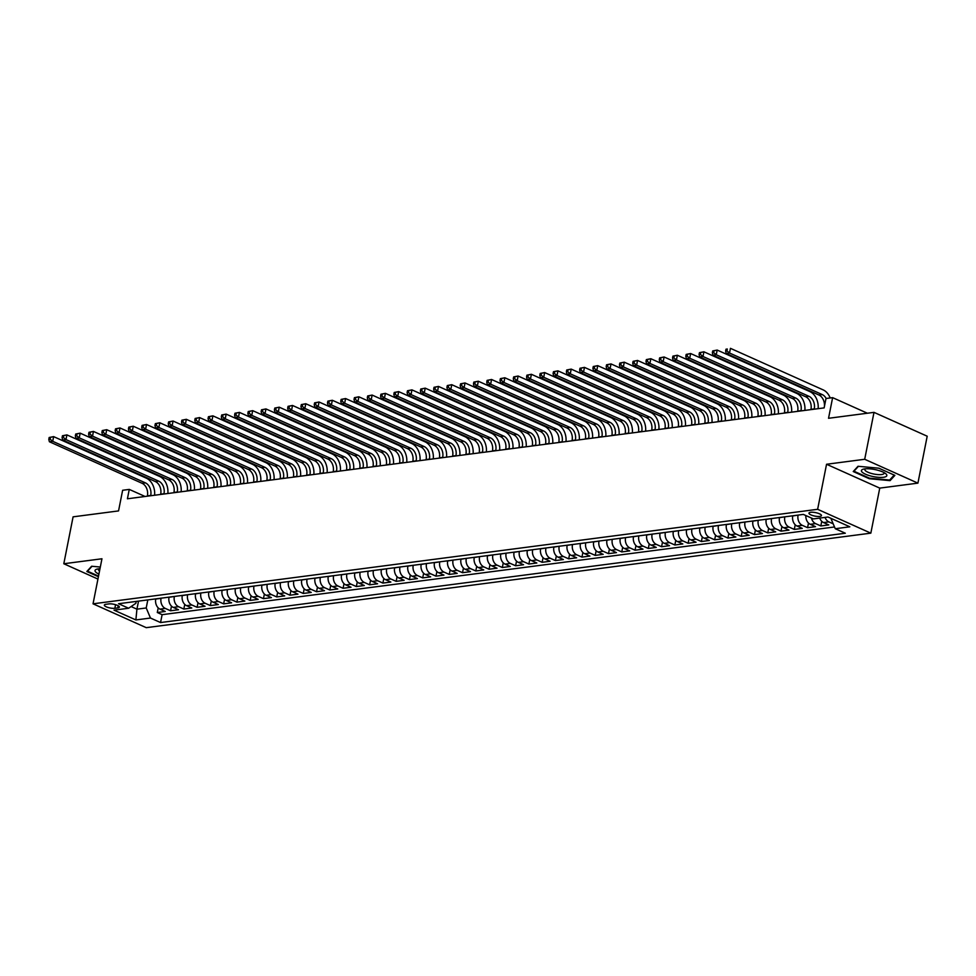 <?xml version="1.0" encoding="UTF-8"?>
<svg xmlns="http://www.w3.org/2000/svg" width="976" height="976" viewBox="0 0 976 976"><rect width="100%" height="100%" fill="white"/><g stroke="black" fill="none" stroke-linecap="round" stroke-linejoin="round"><path stroke-width="1.46" d="M810.605 512.29A6.368 1.769 -168.8 0 0 808.958 513.12A6.368 1.769 -168.8 0 0 812.764 515.572A6.368 1.769 -168.8 0 0 819.816 516.414A6.368 1.769 -168.8 0 0 821.463 515.596A6.368 1.769 -168.8 0 0 817.644 513.132A6.368 1.769 -168.8 0 0 810.605 512.29M917.916 483.132L927.2 436.211L873.996 412.36L864.699 459.281L826.55 464.259L817.632 509.301L870.836 533.152L879.754 488.11L917.916 483.132L864.699 459.281M817.632 509.301L93.037 603.815L146.254 627.666L870.836 533.152M93.037 603.815L101.955 558.772L63.806 563.75L97.942 579.061M63.806 563.75L73.09 516.841L118.547 510.912L122.634 490.269L129.271 489.403L127.417 498.785L824.134 407.895L825.989 398.513L832.626 397.647L828.539 418.289L873.996 412.36M155.77 598.874L155.733 599.032A7.967 5.905 82.6 0 0 160.003 609.122L165.249 611.476L157.295 612.513L158.21 607.877M161.077 598.19L161.04 598.349A7.967 5.905 82.6 0 0 165.31 608.426L170.556 610.781L171.483 606.145M170.556 610.781L178.523 609.744L173.277 607.389A7.967 5.905 82.6 0 1 169.007 597.312L169.043 597.141M182.317 595.421L182.28 595.58A7.967 5.905 82.6 0 0 186.55 605.657L191.796 608.011L183.83 609.048L184.757 604.412M195.578 593.689L195.554 593.847A7.967 5.905 82.6 0 0 199.812 603.924L205.07 606.279L197.103 607.316L198.018 602.68M208.852 591.956L208.815 592.115A7.967 5.905 82.6 0 0 213.085 602.204L218.331 604.547L210.377 605.596L211.292 600.948M222.125 590.224L222.089 590.382A7.967 5.905 82.6 0 0 226.359 600.472L231.605 602.814L223.65 603.863L224.565 599.215M235.399 588.491L235.362 588.65A7.967 5.905 82.6 0 0 239.632 598.739L244.878 601.094L236.912 602.131L237.839 597.483M248.66 586.759L248.636 586.918A7.967 5.905 82.6 0 0 252.894 597.007L258.152 599.362L250.185 600.399L251.1 595.75M261.934 585.027L261.91 585.185A7.967 5.905 82.6 0 0 266.167 595.275L271.413 597.629L263.459 598.666L264.374 594.018M275.208 583.294L275.171 583.453A7.967 5.905 82.6 0 0 279.441 593.542L284.687 595.897L276.733 596.934L277.648 592.298M288.481 581.562L288.445 581.733A7.967 5.905 82.6 0 0 292.715 591.81L297.961 594.164L289.994 595.201L290.921 590.565M301.743 579.842L301.718 580A7.967 5.905 82.6 0 0 305.988 590.077L311.234 592.432L303.268 593.469L304.195 588.833M315.016 578.109L314.992 578.268A7.967 5.905 82.6 0 0 319.25 588.345L324.508 590.7L316.541 591.737L317.456 587.101M328.29 576.377L328.253 576.535A7.967 5.905 82.6 0 0 332.523 586.613L337.769 588.967L329.815 590.004L330.73 585.368M341.563 574.644L341.527 574.803A7.967 5.905 82.6 0 0 345.797 584.892L351.043 587.235L343.076 588.284L344.003 583.636M354.837 572.912L354.8 573.071A7.967 5.905 82.6 0 0 359.07 583.16L364.316 585.515L356.35 586.552L357.277 581.903M368.098 571.18L368.074 571.338A7.967 5.905 82.6 0 0 372.332 581.428L377.59 583.782L369.623 584.819L370.538 580.171M381.372 569.447L381.348 569.606A7.967 5.905 82.6 0 0 385.605 579.695L390.851 582.05L382.897 583.087L383.812 578.439M394.646 567.715L394.609 567.873A7.967 5.905 82.6 0 0 398.879 577.963L404.125 580.317L396.171 581.354L397.086 576.706M407.919 565.982L407.883 566.141A7.967 5.905 82.6 0 0 412.153 576.23L417.399 578.585L409.432 579.622L410.359 574.986M421.181 564.25L421.156 564.421A7.967 5.905 82.6 0 0 425.426 574.498L430.672 576.853L422.706 577.89L423.621 573.254M434.454 562.53L434.43 562.688A7.967 5.905 82.6 0 0 438.688 572.766L443.946 575.12L435.979 576.157L436.894 571.521M447.728 560.797L447.691 560.956A7.967 5.905 82.6 0 0 451.961 571.033L457.207 573.388L449.253 574.425L450.168 569.789M461.001 559.065L460.965 559.224A7.967 5.905 82.6 0 0 465.235 569.313L470.481 571.655L462.514 572.705L463.441 568.056M474.275 557.333L474.238 557.491A7.967 5.905 82.6 0 0 478.508 567.581L483.754 569.935L475.788 570.972L476.715 566.324M487.536 555.6L487.512 555.759A7.967 5.905 82.6 0 0 491.77 565.848L497.028 568.203L489.061 569.24L489.976 564.592M500.81 553.868L500.786 554.026A7.967 5.905 82.6 0 0 505.043 564.116L510.289 566.47L502.335 567.507L503.25 562.859M514.084 552.135L514.047 552.294A7.967 5.905 82.6 0 0 518.317 562.383L523.563 564.738L515.609 565.775L516.524 561.127M527.357 550.403L527.321 550.562A7.967 5.905 82.6 0 0 531.591 560.651L536.837 563.006L528.87 564.043L529.797 559.407M540.619 548.671L540.594 548.841A7.967 5.905 82.6 0 0 544.864 558.919L550.11 561.273L542.144 562.31L543.059 557.674M553.892 546.95L553.868 547.109A7.967 5.905 82.6 0 0 558.126 557.186L563.384 559.541L555.417 560.578L556.332 555.942M567.166 545.218L567.129 545.377A7.967 5.905 82.6 0 0 571.399 555.454L576.645 557.808L568.691 558.845L569.606 554.209M580.439 543.486L580.403 543.644A7.967 5.905 82.6 0 0 584.673 553.721L589.919 556.076L581.952 557.113L582.879 552.477M593.713 541.753L593.676 541.912A7.967 5.905 82.6 0 0 597.946 552.001L603.192 554.344L595.226 555.393L596.153 550.745M606.974 540.021L606.95 540.179A7.967 5.905 82.6 0 0 611.208 550.269L616.466 552.623L608.499 553.66L609.414 549.012M620.248 538.288L620.224 538.447A7.967 5.905 82.6 0 0 624.481 548.536L629.727 550.891L621.773 551.928L622.688 547.28M633.522 536.556L633.485 536.715A7.967 5.905 82.6 0 0 637.755 546.804L643.001 549.159L635.047 550.196L635.962 545.547M646.795 534.824L646.759 534.982A7.967 5.905 82.6 0 0 651.029 545.072L656.275 547.426L648.308 548.463L649.235 543.815M660.057 533.091L660.032 533.25A7.967 5.905 82.6 0 0 664.302 543.339L669.548 545.694L661.582 546.731L662.497 542.095M673.33 531.359L673.306 531.53A7.967 5.905 82.6 0 0 677.564 541.607L682.822 543.961L674.855 544.998L675.77 540.362M686.604 529.639L686.567 529.797A7.967 5.905 82.6 0 0 690.837 539.874L696.083 542.229L688.129 543.266L689.044 538.63M699.877 527.906L699.841 528.065A7.967 5.905 82.6 0 0 704.111 538.142L709.357 540.497L701.39 541.534L702.317 536.898M713.151 526.174L713.114 526.332A7.967 5.905 82.6 0 0 717.384 536.422L722.63 538.764L714.664 539.813L715.591 535.165M726.412 524.441L726.388 524.6A7.967 5.905 82.6 0 0 730.646 534.689L735.904 537.044L727.937 538.081L728.852 533.433M739.686 522.709L739.649 522.868A7.967 5.905 82.6 0 0 743.919 532.957L749.165 535.312L741.211 536.349L742.126 531.7M752.96 520.977L752.923 521.135A7.967 5.905 82.6 0 0 757.193 531.225L762.439 533.579L754.485 534.616L755.4 529.968M766.233 519.244L766.197 519.403A7.967 5.905 82.6 0 0 770.467 529.492L775.713 531.847L767.746 532.884L768.673 528.236M779.495 517.512L779.47 517.67A7.967 5.905 82.6 0 0 783.728 527.76L788.986 530.114L781.02 531.151L781.935 526.515M792.768 515.779L792.744 515.95A7.967 5.905 82.6 0 0 797.002 526.027L802.26 528.382L794.293 529.419L795.208 524.783M805.834 515.535A7.967 5.905 82.6 0 0 810.275 524.295L815.521 526.65L807.567 527.687L808.482 523.051M819.73 518.097A7.967 5.905 82.6 0 0 823.549 522.563L828.795 524.917L820.828 525.954L821.755 521.318M114.851 608.292L117.767 607.914A6.173 1.72 -168.8 0 0 119.365 607.109A6.173 1.72 -168.8 0 0 115.68 604.73A6.173 1.72 -168.8 0 0 108.861 603.912L105.933 604.29A6.173 1.72 -168.8 0 0 104.334 605.096A6.173 1.72 -168.8 0 0 108.031 607.475A6.173 1.72 -168.8 0 0 114.851 608.292L115.558 604.693M138.519 601.131L136.921 609.17L146.217 607.963L150.475 618.04L160.552 622.554L845.326 533.225L835.261 528.724L849.852 526.808L827.99 517.012L813.398 518.915L803.333 514.413L118.56 603.729L128.625 608.243L135.859 603.314L136.237 601.423M150.475 618.04L135.884 619.943L114.021 610.146L128.625 608.243M798.075 515.096L792.744 515.95M784.814 516.829L779.47 517.67M771.54 518.549L766.197 519.403M758.267 520.281L752.923 521.135M744.993 522.014L739.649 522.868M731.719 523.746L726.388 524.6M718.458 525.478L713.114 526.332M705.184 527.211L699.841 528.065M691.911 528.943L686.567 529.797M678.637 530.676L673.306 531.53M665.376 532.408L660.032 533.25M652.102 534.14L646.759 534.982M638.829 535.861L633.485 536.715M625.555 537.593L620.224 538.447M612.281 539.325L606.95 540.179M599.02 541.058L593.676 541.912M585.746 542.79L580.403 543.644M572.473 544.523L567.129 545.377M559.199 546.255L553.868 547.109M545.938 547.987L540.594 548.841M532.664 549.72L527.321 550.562M519.391 551.44L514.047 552.294M506.117 553.172L500.786 554.026M492.843 554.905L487.512 555.759M479.582 556.637L474.238 557.491M466.308 558.37L460.965 559.224M453.035 560.102L447.691 560.956M439.761 561.834L434.43 562.688M426.5 563.567L421.156 564.421M413.226 565.299L407.883 566.141M399.953 567.019L394.609 567.873M386.679 568.752L381.348 569.606M373.405 570.484L368.074 571.338M360.144 572.217L354.8 573.071M346.87 573.949L341.527 574.803M333.597 575.681L328.253 576.535M320.323 577.414L314.992 578.268M307.062 579.146L301.718 580M293.788 580.879L288.445 581.733M280.515 582.611L275.171 583.453M267.241 584.331L261.91 585.185M253.98 586.064L248.636 586.918M240.706 587.796L235.362 588.65M227.432 589.528L222.089 590.382M214.159 591.261L208.815 592.115M200.885 592.993L195.554 593.847M187.624 594.726L182.28 595.58M174.35 596.458L169.007 597.312M157.295 612.513L162.114 614.673L834.517 526.967M833.187 523.819L828.856 521.879A7.967 5.905 -97.4 0 1 825.049 517.402M820.828 525.954L815.582 523.612A7.967 5.905 -97.4 0 1 811.446 518.036M807.567 527.687L802.309 525.332A7.967 5.905 -97.4 0 1 798.051 515.255M794.293 529.419L789.047 527.064A7.967 5.905 -97.4 0 1 784.777 516.987M781.02 531.151L775.774 528.797A7.967 5.905 -97.4 0 1 771.504 518.72M767.746 532.884L762.5 530.529A7.967 5.905 -97.4 0 1 758.23 520.44M754.485 534.616L749.226 532.262A7.967 5.905 -97.4 0 1 744.969 522.172M741.211 536.349L735.965 533.994A7.967 5.905 -97.4 0 1 731.695 523.905M727.937 538.081L722.691 535.726A7.967 5.905 -97.4 0 1 718.421 525.637M714.664 539.813L709.418 537.459A7.967 5.905 -97.4 0 1 705.148 527.369M701.39 541.534L696.144 539.191A7.967 5.905 -97.4 0 1 691.886 529.102M688.129 543.266L682.871 540.911A7.967 5.905 -97.4 0 1 678.613 530.834M674.855 544.998L669.609 542.644A7.967 5.905 -97.4 0 1 665.339 532.567M661.582 546.731L656.336 544.376A7.967 5.905 -97.4 0 1 652.066 534.299M648.308 548.463L643.062 546.109A7.967 5.905 -97.4 0 1 638.792 536.019M635.047 550.196L629.788 547.841A7.967 5.905 -97.4 0 1 625.531 537.752M621.773 551.928L616.527 549.573A7.967 5.905 -97.4 0 1 612.257 539.484M608.499 553.66L603.253 551.306A7.967 5.905 -97.4 0 1 598.983 541.216M595.226 555.393L589.98 553.038A7.967 5.905 -97.4 0 1 585.71 542.949M581.952 557.113L576.706 554.771A7.967 5.905 -97.4 0 1 572.448 544.681M568.691 558.845L563.433 556.503A7.967 5.905 -97.4 0 1 559.175 546.414M555.417 560.578L550.171 558.223A7.967 5.905 -97.4 0 1 545.901 548.146M542.144 562.31L536.898 559.956A7.967 5.905 -97.4 0 1 532.628 549.878M528.87 564.043L523.624 561.688A7.967 5.905 -97.4 0 1 519.354 551.611M515.609 565.775L510.35 563.42A7.967 5.905 -97.4 0 1 506.093 553.331M502.335 567.507L497.089 565.153A7.967 5.905 -97.4 0 1 492.819 555.063M489.061 569.24L483.815 566.885A7.967 5.905 -97.4 0 1 479.545 556.796M475.788 570.972L470.542 568.618A7.967 5.905 -97.4 0 1 466.272 558.528M462.514 572.705L457.268 570.35A7.967 5.905 -97.4 0 1 453.01 560.261M449.253 574.425L443.995 572.082A7.967 5.905 -97.4 0 1 439.737 561.993M435.979 576.157L430.733 573.803A7.967 5.905 -97.4 0 1 426.463 563.725M422.706 577.89L417.46 575.535A7.967 5.905 -97.4 0 1 413.19 565.458M409.432 579.622L404.186 577.267A7.967 5.905 -97.4 0 1 399.916 567.19M396.171 581.354L390.912 579A7.967 5.905 -97.4 0 1 386.655 568.91M382.897 583.087L377.651 580.732A7.967 5.905 -97.4 0 1 373.381 570.643M369.623 584.819L364.377 582.465A7.967 5.905 -97.4 0 1 360.107 572.375M356.35 586.552L351.104 584.197A7.967 5.905 -97.4 0 1 346.834 574.108M343.076 588.284L337.83 585.929A7.967 5.905 -97.4 0 1 333.572 575.84M329.815 590.004L324.557 587.662A7.967 5.905 -97.4 0 1 320.299 577.572M316.541 591.737L311.295 589.394A7.967 5.905 -97.4 0 1 307.025 579.305M303.268 593.469L298.022 591.114A7.967 5.905 -97.4 0 1 293.752 581.037M289.994 595.201L284.748 592.847A7.967 5.905 -97.4 0 1 280.478 582.77M276.733 596.934L271.474 594.579A7.967 5.905 -97.4 0 1 267.217 584.502M263.459 598.666L258.213 596.312A7.967 5.905 -97.4 0 1 253.943 586.222M250.185 600.399L244.939 598.044A7.967 5.905 -97.4 0 1 240.669 587.955M236.912 602.131L231.666 599.776A7.967 5.905 -97.4 0 1 227.396 589.687M223.65 603.863L218.392 601.509A7.967 5.905 -97.4 0 1 214.134 591.419M210.377 605.596L205.119 603.241A7.967 5.905 -97.4 0 1 200.861 593.152M197.103 607.316L191.857 604.974A7.967 5.905 -97.4 0 1 187.587 594.884M183.83 609.048L178.584 606.694A7.967 5.905 -97.4 0 1 174.314 596.617M147.803 599.911L146.217 607.963M867.371 413.226L832.626 397.647M145.07 496.479L129.271 489.403M131.101 606.56L136.921 609.17L135.884 619.943M162.114 614.673L160.552 622.554M835.261 528.724L830.991 518.634M100.321 567.044L91.634 566.239L86.84 571.509L98.405 576.694M826.55 464.259L879.754 488.11M878.851 468.199L858.026 466.272L853.231 471.53L869.262 478.716L890.075 480.643L894.87 475.373L878.851 468.199M890.344 479.277L890.075 480.643M150.67 495.747L150.731 495.466A9.955 7.381 82.6 0 0 145.4 482.864L52.716 441.311L49.398 441.75L142.081 483.291L145.4 482.864M147.364 496.174L147.413 495.893A9.955 7.381 82.6 0 0 142.081 483.291M49.166 437.492L48.8 439.371L50.13 439.2L50.496 437.321L49.166 437.492L53.643 436.626L146.327 478.167A14.933 11.065 -97.4 0 1 154.598 495.235M50.496 437.321L53.643 436.626L52.716 441.311L50.13 439.2M48.8 439.371L49.398 441.75M99.991 568.727A12.944 3.599 -168.8 0 0 98.393 568.862A12.944 3.599 -168.8 0 0 97.1 569.106A12.944 3.599 -168.8 0 0 98.93 574.095M98.942 568.801A9.797 2.733 -168.8 0 0 98.454 569.435A9.797 2.733 -168.8 0 0 99.528 571.058M98.527 576.108L87.559 571.192L92.037 566.275M87.681 570.582L87.559 571.192M861.979 471.957A12.944 3.599 -168.8 0 0 877.912 477.276A12.944 3.599 -168.8 0 0 886.269 474.202A12.944 3.599 -168.8 0 0 885.464 473.482A12.944 3.599 -168.8 0 0 863.492 469.127A12.944 3.599 -168.8 0 0 861.979 471.957M865.334 468.834A9.797 2.733 -168.8 0 0 864.846 469.468A9.797 2.733 -168.8 0 0 865.273 470.517A9.797 2.733 -168.8 0 0 875.655 474.348A9.797 2.733 -168.8 0 0 884.085 473.275A9.797 2.733 -168.8 0 0 883.878 472.506M894.187 475.068L889.648 480.046L869.482 478.179L853.951 471.225L858.429 466.308M854.073 470.615L853.951 471.225M163.944 494.015L164.005 493.734A9.955 7.381 82.6 0 0 158.673 481.131L65.99 439.578L62.671 440.017L155.355 481.558L158.673 481.131M160.625 494.454L160.686 494.173A9.955 7.381 82.6 0 0 155.355 481.558M62.44 435.76L62.074 437.638L63.403 437.468L63.769 435.589L62.44 435.76L66.917 434.893L159.6 476.434A14.933 11.065 -97.4 0 1 167.86 493.502M63.769 435.589L66.917 434.893L65.99 439.578L63.403 437.468M62.074 437.638L62.671 440.017M177.217 492.282L177.278 492.002A9.955 7.381 82.6 0 0 171.935 479.399L79.251 437.846L75.933 438.285L168.628 479.826L171.935 479.399M173.899 492.721L173.96 492.441A9.955 7.381 82.6 0 0 168.628 479.826M75.713 434.027L75.347 435.906L76.665 435.735L77.043 433.856L75.713 434.027L80.178 433.161L172.874 474.702A14.933 11.065 -97.4 0 1 181.133 491.77M77.043 433.856L80.178 433.161L79.251 437.846L76.665 435.735M75.347 435.906L75.933 438.285M190.491 490.55L190.54 490.269A9.955 7.381 82.6 0 0 185.208 477.667L92.525 436.113L89.206 436.553L181.89 478.094L185.208 477.667M187.172 490.989L187.221 490.708A9.955 7.381 82.6 0 0 181.89 478.094M88.987 432.295L88.609 434.174L89.938 434.003L90.317 432.124L88.987 432.295L93.452 431.429L186.135 472.97A14.933 11.065 -97.4 0 1 194.407 490.037M90.317 432.124L93.452 431.429L92.525 436.113L89.938 434.003M88.609 434.174L89.206 436.553M203.764 488.817L203.813 488.537A9.955 7.381 82.6 0 0 198.482 475.934L105.798 434.381L102.48 434.82L195.163 476.373L198.482 475.934M200.446 489.257L200.495 488.976A9.955 7.381 82.6 0 0 195.163 476.373M102.26 430.562L101.882 432.441L103.212 432.27L103.578 430.392L102.26 430.562L106.726 429.696L199.409 471.237A14.933 11.065 -97.4 0 1 207.681 488.305M103.578 430.392L106.726 429.696L105.798 434.381L103.212 432.27M101.882 432.441L102.48 434.82M217.026 487.085L217.087 486.804A9.955 7.381 82.6 0 0 211.755 474.202L119.072 432.661L115.754 433.088L208.437 474.641L211.755 474.202M213.707 487.524L213.768 487.244A9.955 7.381 82.6 0 0 208.437 474.641M115.522 428.842L115.156 430.709L116.486 430.538L116.852 428.659L115.522 428.842L119.999 427.964L212.683 469.517A14.933 11.065 -97.4 0 1 220.954 486.585M116.852 428.659L119.999 427.964L119.072 432.661L116.486 430.538M115.156 430.709L115.754 433.088M230.299 485.365L230.36 485.084A9.955 7.381 82.6 0 0 225.029 472.469L132.333 430.928L129.015 431.355L221.711 472.909L225.029 472.469M226.981 485.792L227.042 485.511A9.955 7.381 82.6 0 0 221.711 472.909M128.795 427.11L128.429 428.976L129.747 428.806L130.125 426.927L128.795 427.11L133.273 426.231L225.956 467.785A14.933 11.065 -97.4 0 1 234.216 484.852M130.125 426.927L133.273 426.231L132.333 430.928L129.747 428.806M128.429 428.976L129.015 431.355M243.573 483.632L243.622 483.352A9.955 7.381 82.6 0 0 238.29 470.737L145.607 429.196L142.289 429.623L234.972 471.176L238.29 470.737M240.255 484.059L240.316 483.779A9.955 7.381 82.6 0 0 234.972 471.176M142.069 425.377L141.691 427.256L143.021 427.073L143.399 425.207L142.069 425.377L146.534 424.499L239.23 466.052A14.933 11.065 -97.4 0 1 247.489 483.12M143.399 425.207L146.534 424.499L145.607 429.196L143.021 427.073M141.691 427.256L142.289 429.623M256.847 481.9L256.895 481.619A9.955 7.381 82.6 0 0 251.564 469.005L158.881 427.464L155.562 427.891L248.246 469.444L251.564 469.005M253.528 482.327L253.577 482.046A9.955 7.381 82.6 0 0 248.246 469.444M155.343 423.645L154.964 425.524L156.294 425.341L156.66 423.474L155.343 423.645L159.808 422.767L252.491 464.32A14.933 11.065 -97.4 0 1 260.763 481.388M156.66 423.474L159.808 422.767L158.881 427.464L156.294 425.341M154.964 425.524L155.562 427.891M270.108 480.168L270.169 479.887A9.955 7.381 82.6 0 0 264.838 467.284L172.154 425.731L168.836 426.158L261.519 467.711L264.838 467.284M266.802 480.595L266.851 480.314A9.955 7.381 82.6 0 0 261.519 467.711M168.604 421.913L168.238 423.791L169.568 423.621L169.934 421.742L168.604 421.913L173.081 421.034L265.765 462.587A14.933 11.065 -97.4 0 1 274.036 479.655M169.934 421.742L173.081 421.034L172.154 425.731L169.568 423.621M168.238 423.791L168.836 426.158M283.382 478.435L283.443 478.155A9.955 7.381 82.6 0 0 278.111 465.552L185.428 423.999L182.109 424.438L274.793 465.979L278.111 465.552M280.063 478.862L280.124 478.582A9.955 7.381 82.6 0 0 274.793 465.979M181.878 420.18L181.512 422.059L182.841 421.888L183.207 420.009L181.878 420.18L186.355 419.314L279.038 460.855A14.933 11.065 -97.4 0 1 287.298 477.923M183.207 420.009L186.355 419.314L185.428 423.999L182.841 421.888M181.512 422.059L182.109 424.438M296.655 476.703L296.716 476.422A9.955 7.381 82.6 0 0 291.373 463.82L198.689 422.266L195.371 422.706L288.066 464.247L291.373 463.82M293.337 477.142L293.398 476.861A9.955 7.381 82.6 0 0 288.066 464.247M195.151 418.448L194.785 420.327L196.103 420.156L196.481 418.277L195.151 418.448L199.616 417.582L292.312 459.123A14.933 11.065 -97.4 0 1 300.571 476.19M196.481 418.277L199.616 417.582L198.689 422.266L196.103 420.156M194.785 420.327L195.371 422.706M309.929 474.97L309.978 474.69A9.955 7.381 82.6 0 0 304.646 462.087L211.963 420.534L208.644 420.973L301.328 462.514L304.646 462.087M306.61 475.41L306.659 475.129A9.955 7.381 82.6 0 0 301.328 462.514M208.425 416.715L208.047 418.594L209.376 418.423L209.755 416.545L208.425 416.715L212.89 415.849L305.573 457.39A14.933 11.065 -97.4 0 1 313.845 474.458M209.755 416.545L212.89 415.849L211.963 420.534L209.376 418.423M208.047 418.594L208.644 420.973M323.202 473.238L323.251 472.957A9.955 7.381 82.6 0 0 317.92 460.355L225.236 418.802L221.918 419.241L314.601 460.782L317.92 460.355M319.884 473.677L319.933 473.397A9.955 7.381 82.6 0 0 314.601 460.782M221.698 414.983L221.32 416.862L222.65 416.691L223.016 414.812L221.698 414.983L226.164 414.117L318.847 455.658A14.933 11.065 -97.4 0 1 327.119 472.726M223.016 414.812L226.164 414.117L225.236 418.802L222.65 416.691M221.32 416.862L221.918 419.241M336.464 471.506L336.525 471.225A9.955 7.381 82.6 0 0 331.193 458.622L238.51 417.081L235.192 417.508L327.875 459.062L331.193 458.622M333.145 471.945L333.206 471.664A9.955 7.381 82.6 0 0 327.875 459.062M234.96 413.251L234.594 415.129L235.924 414.959L236.29 413.08L234.96 413.251L239.437 412.384L332.121 453.938A14.933 11.065 -97.4 0 1 340.392 471.005M236.29 413.08L239.437 412.384L238.51 417.081L235.924 414.959M234.594 415.129L235.192 417.508M349.737 469.785L349.798 469.505A9.955 7.381 82.6 0 0 344.467 456.89L251.771 415.349L248.453 415.776L341.149 457.329L344.467 456.89M346.419 470.212L346.48 469.932A9.955 7.381 82.6 0 0 341.149 457.329M248.233 411.53L247.867 413.397L249.185 413.226L249.563 411.347L248.233 411.53L252.711 410.652L345.394 452.205A14.933 11.065 -97.4 0 1 353.654 469.273M249.563 411.347L252.711 410.652L251.771 415.349L249.185 413.226M247.867 413.397L248.453 415.776M363.011 468.053L363.06 467.772A9.955 7.381 82.6 0 0 357.728 455.158L265.045 413.617L261.727 414.044L354.41 455.597L357.728 455.158M359.693 468.48L359.754 468.199A9.955 7.381 82.6 0 0 354.41 455.597M261.507 409.798L261.129 411.677L262.459 411.494L262.837 409.627L261.507 409.798L265.972 408.92L358.668 450.473A14.933 11.065 -97.4 0 1 366.927 467.541M262.837 409.627L265.972 408.92L265.045 413.617L262.459 411.494M261.129 411.677L261.727 414.044M376.285 466.321L376.333 466.04A9.955 7.381 82.6 0 0 371.002 453.425L278.319 411.884L275 412.311L367.684 453.864L371.002 453.425M372.966 466.748L373.015 466.467A9.955 7.381 82.6 0 0 367.684 453.864M274.781 408.066L274.402 409.944L275.732 409.761L276.098 407.895L274.781 408.066L279.246 407.187L371.929 448.74A14.933 11.065 -97.4 0 1 380.201 465.808M276.098 407.895L279.246 407.187L278.319 411.884L275.732 409.761M274.402 409.944L275 412.311M389.546 464.588L389.607 464.308A9.955 7.381 82.6 0 0 384.276 451.705L291.592 410.152L288.274 410.579L380.957 452.132L384.276 451.705M386.24 465.015L386.289 464.735A9.955 7.381 82.6 0 0 380.957 452.132M288.042 406.333L287.676 408.212L289.006 408.041L289.372 406.162L288.042 406.333L292.519 405.455L385.203 447.008A14.933 11.065 -97.4 0 1 393.474 464.076M289.372 406.162L292.519 405.455L291.592 410.152L289.006 408.041M287.676 408.212L288.274 410.579M402.82 462.856L402.881 462.575A9.955 7.381 82.6 0 0 397.549 449.973L304.854 408.419L301.547 408.859L394.231 450.4L397.549 449.973M399.501 463.283L399.562 463.002A9.955 7.381 82.6 0 0 394.231 450.4M301.316 404.601L300.95 406.48L302.279 406.309L302.645 404.43L301.316 404.601L305.793 403.735L398.476 445.276A14.933 11.065 -97.4 0 1 406.736 462.343M302.645 404.43L305.793 403.735L304.854 408.419L302.279 406.309M300.95 406.48L301.547 408.859M416.093 461.123L416.154 460.843A9.955 7.381 82.6 0 0 410.811 448.24L318.127 406.687L314.809 407.126L407.504 448.667L410.811 448.24M412.775 461.563L412.836 461.282A9.955 7.381 82.6 0 0 407.504 448.667M314.589 402.868L314.223 404.747L315.541 404.576L315.919 402.698L314.589 402.868L319.054 402.002L411.75 443.543A14.933 11.065 -97.4 0 1 420.009 460.611M315.919 402.698L319.054 402.002L318.127 406.687L315.541 404.576M314.223 404.747L314.809 407.126M429.367 459.391L429.416 459.11A9.955 7.381 82.6 0 0 424.084 446.508L331.401 404.955L328.082 405.394L420.766 446.935L424.084 446.508M426.048 459.83L426.097 459.55A9.955 7.381 82.6 0 0 420.766 446.935M327.863 401.136L327.485 403.015L328.814 402.844L329.193 400.965L327.863 401.136L332.328 400.27L425.011 441.811A14.933 11.065 -97.4 0 1 433.283 458.879M329.193 400.965L332.328 400.27L331.401 404.955L328.814 402.844M327.485 403.015L328.082 405.394M442.64 457.659L442.689 457.378A9.955 7.381 82.6 0 0 437.358 444.775L344.674 403.222L341.356 403.661L434.039 445.202L437.358 444.775M439.322 458.098L439.371 457.817A9.955 7.381 82.6 0 0 434.039 445.202M341.136 399.404L340.758 401.282L342.088 401.112L342.454 399.233L341.136 399.404L345.602 398.537L438.285 440.078A14.933 11.065 -97.4 0 1 446.557 457.146M342.454 399.233L345.602 398.537L344.674 403.222L342.088 401.112M340.758 401.282L341.356 403.661M455.902 455.926L455.963 455.646A9.955 7.381 82.6 0 0 450.631 443.043L357.948 401.49L354.63 401.929L447.313 443.482L450.631 443.043M452.583 456.365L452.644 456.085A9.955 7.381 82.6 0 0 447.313 443.482M354.398 397.671L354.032 399.55L355.362 399.379L355.728 397.5L354.398 397.671L358.875 396.805L451.559 438.346A14.933 11.065 -97.4 0 1 459.83 455.414M355.728 397.5L358.875 396.805L357.948 401.49L355.362 399.379M354.032 399.55L354.63 401.929M469.175 454.194L469.236 453.913A9.955 7.381 82.6 0 0 463.905 441.311L371.209 399.77L367.891 400.197L460.587 441.75L463.905 441.311M465.857 454.633L465.918 454.352A9.955 7.381 82.6 0 0 460.587 441.75M367.671 395.951L367.305 397.818L368.623 397.647L369.001 395.768L367.671 395.951L372.149 395.073L464.832 436.626A14.933 11.065 -97.4 0 1 473.092 453.694M369.001 395.768L372.149 395.073L371.209 399.77L368.623 397.647M367.305 397.818L367.891 400.197M482.449 452.474L482.498 452.193A9.955 7.381 82.6 0 0 477.166 439.578L384.483 398.037L381.165 398.464L473.848 440.017L477.166 439.578M479.131 452.901L479.179 452.62A9.955 7.381 82.6 0 0 473.848 440.017M380.945 394.219L380.567 396.085L381.897 395.914L382.275 394.036L380.945 394.219L385.41 393.34L478.094 434.893A14.933 11.065 -97.4 0 1 486.365 451.961M382.275 394.036L385.41 393.34L384.483 398.037L381.897 395.914M380.567 396.085L381.165 398.464M495.723 450.741L495.771 450.461A9.955 7.381 82.6 0 0 490.44 437.846L397.757 396.305L394.438 396.732L487.122 438.285L490.44 437.846M492.404 451.168L492.453 450.888A9.955 7.381 82.6 0 0 487.122 438.285M394.219 392.486L393.84 394.365L395.17 394.182L395.536 392.315L394.219 392.486L398.684 391.608L491.367 433.161A14.933 11.065 -97.4 0 1 499.639 450.229M395.536 392.315L398.684 391.608L397.757 396.305L395.17 394.182M393.84 394.365L394.438 396.732M508.984 449.009L509.045 448.728A9.955 7.381 82.6 0 0 503.714 436.113L411.03 394.572L407.712 394.999L500.395 436.553L503.714 436.113M505.666 449.436L505.727 449.155A9.955 7.381 82.6 0 0 500.395 436.553M407.48 390.754L407.114 392.633L408.444 392.462L408.81 390.583L407.48 390.754L411.957 389.875L504.641 431.429A14.933 11.065 -97.4 0 1 512.912 448.496M408.81 390.583L411.957 389.875L411.03 394.572L408.444 392.462M407.114 392.633L407.712 394.999M522.258 447.276L522.319 446.996A9.955 7.381 82.6 0 0 516.987 434.393L424.292 392.84L420.985 393.267L513.669 434.82L516.987 434.393M518.939 447.703L519 447.423A9.955 7.381 82.6 0 0 513.669 434.82M420.754 389.021L420.388 390.9L421.705 390.729L422.083 388.851L420.754 389.021L425.231 388.143L517.914 429.696A14.933 11.065 -97.4 0 1 526.174 446.764M422.083 388.851L425.231 388.143L424.292 392.84L421.705 390.729M420.388 390.9L420.985 393.267M535.531 445.544L535.592 445.263A9.955 7.381 82.6 0 0 530.249 432.661L437.565 391.108L434.247 391.547L526.93 433.088L530.249 432.661M532.213 445.971L532.274 445.69A9.955 7.381 82.6 0 0 526.93 433.088M434.027 387.289L433.649 389.168L434.979 388.997L435.357 387.118L434.027 387.289L438.492 386.423L531.188 427.964A14.933 11.065 -97.4 0 1 539.447 445.032M435.357 387.118L438.492 386.423L437.565 391.108L434.979 388.997M433.649 389.168L434.247 391.547M548.805 443.812L548.854 443.531A9.955 7.381 82.6 0 0 543.522 430.928L450.839 389.375L447.52 389.814L540.204 431.355L543.522 430.928M545.486 444.251L545.535 443.97A9.955 7.381 82.6 0 0 540.204 431.355M447.301 385.557L446.923 387.435L448.252 387.265L448.631 385.386L447.301 385.557L451.766 384.69L544.449 426.231A14.933 11.065 -97.4 0 1 552.721 443.299M448.631 385.386L451.766 384.69L450.839 389.375L448.252 387.265M446.923 387.435L447.52 389.814M562.078 442.079L562.127 441.799A9.955 7.381 82.6 0 0 556.796 429.196L464.112 387.643L460.794 388.082L553.477 429.623L556.796 429.196M558.76 442.518L558.809 442.238A9.955 7.381 82.6 0 0 553.477 429.623M460.574 383.824L460.196 385.703L461.526 385.532L461.892 383.653L460.574 383.824L465.04 382.958L557.723 424.499A14.933 11.065 -97.4 0 1 565.995 441.567M461.892 383.653L465.04 382.958L464.112 387.643L461.526 385.532M460.196 385.703L460.794 388.082M575.34 440.347L575.401 440.066A9.955 7.381 82.6 0 0 570.069 427.464L477.386 385.91L474.068 386.35L566.751 427.891L570.069 427.464M572.021 440.786L572.082 440.505A9.955 7.381 82.6 0 0 566.751 427.891M473.836 382.092L473.47 383.971L474.8 383.8L475.166 381.921L473.836 382.092L478.313 381.226L570.997 422.767A14.933 11.065 -97.4 0 1 579.268 439.834M475.166 381.921L478.313 381.226L477.386 385.91L474.8 383.8M473.47 383.971L474.068 386.35M588.613 438.614L588.674 438.334A9.955 7.381 82.6 0 0 583.343 425.731L490.647 384.19L487.329 384.617L580.025 426.17L583.343 425.731M585.295 439.054L585.356 438.773A9.955 7.381 82.6 0 0 580.025 426.17M487.109 380.372L486.743 382.238L488.061 382.067L488.439 380.189L487.109 380.372L491.575 379.493L584.27 421.046A14.933 11.065 -97.4 0 1 592.53 438.114M488.439 380.189L491.575 379.493L490.647 384.19L488.061 382.067M486.743 382.238L487.329 384.617M601.887 436.894L601.936 436.614A9.955 7.381 82.6 0 0 596.604 423.999L503.921 382.458L500.603 382.885L593.286 424.438L596.604 423.999M598.569 437.321L598.617 437.041A9.955 7.381 82.6 0 0 593.286 424.438M500.383 378.639L500.005 380.506L501.335 380.335L501.713 378.456L500.383 378.639L504.848 377.761L597.532 419.314A14.933 11.065 -97.4 0 1 605.803 436.382M501.713 378.456L504.848 377.761L503.921 382.458L501.335 380.335M500.005 380.506L500.603 382.885M615.161 435.162L615.209 434.881A9.955 7.381 82.6 0 0 609.878 422.266L517.195 380.725L513.876 381.152L606.56 422.706L609.878 422.266M611.842 435.589L611.891 435.308A9.955 7.381 82.6 0 0 606.56 422.706M513.657 376.907L513.278 378.786L514.608 378.603L514.974 376.736L513.657 376.907L518.122 376.028L610.805 417.582A14.933 11.065 -97.4 0 1 619.077 434.649M514.974 376.736L518.122 376.028L517.195 380.725L514.608 378.603M513.278 378.786L513.876 381.152M628.422 433.429L628.483 433.149A9.955 7.381 82.6 0 0 623.152 420.534L530.468 378.993L527.15 379.42L619.833 420.973L623.152 420.534M625.104 433.856L625.165 433.576A9.955 7.381 82.6 0 0 619.833 420.973M526.918 375.174L526.552 377.053L527.882 376.87L528.248 375.004L526.918 375.174L531.395 374.296L624.079 415.849A14.933 11.065 -97.4 0 1 632.35 432.917M528.248 375.004L531.395 374.296L530.468 378.993L527.882 376.87M526.552 377.053L527.15 379.42M641.696 431.697L641.757 431.416A9.955 7.381 82.6 0 0 636.425 418.814L543.73 377.261L540.423 377.688L633.107 419.241L636.425 418.814M638.377 432.124L638.438 431.843A9.955 7.381 82.6 0 0 633.107 419.241M540.192 373.442L539.826 375.321L541.143 375.15L541.521 373.271L540.192 373.442L544.669 372.564L637.352 414.117A14.933 11.065 -97.4 0 1 645.612 431.185M541.521 373.271L544.669 372.564L543.73 377.261L541.143 375.15M539.826 375.321L540.423 377.688M654.969 429.965L655.03 429.684A9.955 7.381 82.6 0 0 649.687 417.081L557.003 375.528L553.685 375.967L646.368 417.508L649.687 417.081M651.651 430.392L651.712 430.111A9.955 7.381 82.6 0 0 646.368 417.508M553.465 371.71L553.087 373.588L554.417 373.418L554.795 371.539L553.465 371.71L557.93 370.843L650.626 412.384A14.933 11.065 -97.4 0 1 658.885 429.452M554.795 371.539L557.93 370.843L557.003 375.528L554.417 373.418M553.087 373.588L553.685 375.967M668.243 428.232L668.292 427.952A9.955 7.381 82.6 0 0 662.96 415.349L570.277 373.796L566.958 374.235L659.642 415.776L662.96 415.349M664.924 428.671L664.973 428.391A9.955 7.381 82.6 0 0 659.642 415.776M566.739 369.977L566.361 371.856L567.69 371.685L568.056 369.806L566.739 369.977L571.204 369.111L663.887 410.652A14.933 11.065 -97.4 0 1 672.159 427.72M568.056 369.806L571.204 369.111L570.277 373.796L567.69 371.685M566.361 371.856L566.958 374.235M681.516 426.5L681.565 426.219A9.955 7.381 82.6 0 0 676.234 413.617L583.55 372.063L580.232 372.503L672.915 414.044L676.234 413.617M678.198 426.939L678.247 426.658A9.955 7.381 82.6 0 0 672.915 414.044M580 368.245L579.634 370.124L580.964 369.953L581.33 368.074L580 368.245L584.478 367.379L677.161 408.92A14.933 11.065 -97.4 0 1 685.433 425.987M581.33 368.074L584.478 367.379L583.55 372.063L580.964 369.953M579.634 370.124L580.232 372.503M694.778 424.767L694.839 424.487A9.955 7.381 82.6 0 0 689.507 411.884L596.824 370.331L593.506 370.77L686.189 412.311L689.507 411.884M691.459 425.207L691.52 424.926A9.955 7.381 82.6 0 0 686.189 412.311M593.274 366.512L592.908 368.391L594.238 368.22L594.604 366.342L593.274 366.512L597.751 365.646L690.435 407.187A14.933 11.065 -97.4 0 1 698.706 424.255M594.604 366.342L597.751 365.646L596.824 370.331L594.238 368.22M592.908 368.391L593.506 370.77M708.051 423.035L708.112 422.754A9.955 7.381 82.6 0 0 702.781 410.152L610.085 368.611L606.767 369.038L699.463 410.591L702.781 410.152M704.733 423.474L704.794 423.194A9.955 7.381 82.6 0 0 699.463 410.591M606.547 364.78L606.181 366.659L607.499 366.488L607.877 364.609L606.547 364.78L611.013 363.914L703.708 405.467A14.933 11.065 -97.4 0 1 711.968 422.523M607.877 364.609L611.013 363.914L610.085 368.611L607.499 366.488M606.181 366.659L606.767 369.038M721.325 421.303L721.374 421.022A9.955 7.381 82.6 0 0 716.042 408.419L623.359 366.878L620.041 367.305L712.724 408.859L716.042 408.419M718.007 421.742L718.055 421.461A9.955 7.381 82.6 0 0 712.724 408.859M619.821 363.06L619.443 364.926L620.773 364.756L621.151 362.877L619.821 363.06L624.286 362.181L716.97 403.735A14.933 11.065 -97.4 0 1 725.241 420.802M621.151 362.877L624.286 362.181L623.359 366.878L620.773 364.756M619.443 364.926L620.041 367.305M734.599 419.582L734.647 419.302A9.955 7.381 82.6 0 0 729.316 406.687L636.633 365.146L633.314 365.573L725.998 407.126L729.316 406.687M731.28 420.009L731.329 419.729A9.955 7.381 82.6 0 0 725.998 407.126M633.095 361.327L632.716 363.194L634.046 363.023L634.412 361.144L633.095 361.327L637.56 360.449L730.243 402.002A14.933 11.065 -97.4 0 1 738.515 419.07M634.412 361.144L637.56 360.449L636.633 365.146L634.046 363.023M632.716 363.194L633.314 365.573M747.86 417.85L747.921 417.569A9.955 7.381 82.6 0 0 742.59 404.955L649.906 363.414L646.588 363.841L739.271 405.394L742.59 404.955M744.542 418.277L744.603 417.996A9.955 7.381 82.6 0 0 739.271 405.394M646.356 359.595L645.99 361.474L647.32 361.291L647.686 359.424L646.356 359.595L650.833 358.717L743.517 400.27A14.933 11.065 -97.4 0 1 751.788 417.338M647.686 359.424L650.833 358.717L649.906 363.414L647.32 361.291M645.99 361.474L646.588 363.841M761.134 416.118L761.195 415.837A9.955 7.381 82.6 0 0 755.863 403.222L663.168 361.681L659.849 362.108L752.545 403.661L755.863 403.222M757.815 416.545L757.876 416.264A9.955 7.381 82.6 0 0 752.545 403.661M659.63 357.863L659.264 359.741L660.581 359.571L660.959 357.692L659.63 357.863L664.107 356.984L756.79 398.537A14.933 11.065 -97.4 0 1 765.05 415.605M660.959 357.692L664.107 356.984L663.168 361.681L660.581 359.571M659.264 359.741L659.849 362.108M774.407 414.385L774.456 414.105A9.955 7.381 82.6 0 0 769.125 401.502L676.441 359.949L673.123 360.388L765.806 401.929L769.125 401.502M771.089 414.812L771.15 414.532A9.955 7.381 82.6 0 0 765.806 401.929M672.903 356.13L672.525 358.009L673.855 357.838L674.233 355.959L672.903 356.13L677.368 355.252L770.064 396.805A14.933 11.065 -97.4 0 1 778.323 413.873M674.233 355.959L677.368 355.252L676.441 359.949L673.855 357.838M672.525 358.009L673.123 360.388M787.681 412.653L787.73 412.372A9.955 7.381 82.6 0 0 782.398 399.77L689.715 358.216L686.396 358.656L779.08 400.197L782.398 399.77M784.362 413.092L784.411 412.799A9.955 7.381 82.6 0 0 779.08 400.197M686.177 354.398L685.799 356.277L687.128 356.106L687.494 354.227L686.177 354.398L690.642 353.532L783.325 395.073A14.933 11.065 -97.4 0 1 791.597 412.14M687.494 354.227L690.642 353.532L689.715 358.216L687.128 356.106M685.799 356.277L686.396 358.656M800.942 410.92L801.003 410.64A9.955 7.381 82.6 0 0 795.672 398.037L702.988 356.484L699.67 356.923L792.353 398.464L795.672 398.037M797.636 411.36L797.685 411.079A9.955 7.381 82.6 0 0 792.353 398.464M699.438 352.665L699.072 354.544L700.402 354.373L700.768 352.495L699.438 352.665L703.916 351.799L796.599 393.34A14.933 11.065 -97.4 0 1 804.871 410.408M700.768 352.495L703.916 351.799L702.988 356.484L700.402 354.373M699.072 354.544L699.67 356.923M814.216 409.188L814.277 408.907A9.955 7.381 82.6 0 0 808.945 396.305L716.262 354.752L712.944 355.191L805.627 396.732L808.945 396.305M810.897 409.627L810.958 409.347A9.955 7.381 82.6 0 0 805.627 396.732M712.712 350.933L712.346 352.812L713.676 352.641L714.042 350.762L712.712 350.933L717.189 350.067L809.873 391.608A14.933 11.065 -97.4 0 1 818.132 408.676M714.042 350.762L717.189 350.067L716.262 354.752L713.676 352.641M712.346 352.812L712.944 355.191M824.378 406.65A9.955 7.381 82.6 0 0 818.901 394.999L726.205 353.458L729.523 353.019L726.937 350.909L727.315 349.03L725.985 349.201L725.619 351.079L726.937 350.909M826.208 398.489A9.955 7.381 82.6 0 0 822.219 394.572L729.523 353.019L730.451 348.334L823.146 389.875A14.933 11.065 -97.4 0 1 830.173 397.964M725.985 349.201L727.315 349.03M725.619 351.079L726.205 353.458M161.04 598.349L155.733 599.032M165.31 608.426L160.003 609.122M828.856 521.879L823.549 522.563M815.582 523.612L810.275 524.295M802.309 525.332L797.002 526.027M789.047 527.064L783.728 527.76M775.774 528.797L770.467 529.492M762.5 530.529L757.193 531.225M749.226 532.262L743.919 532.957M735.965 533.994L730.646 534.689M722.691 535.726L717.384 536.422M709.418 537.459L704.111 538.142M696.144 539.191L690.837 539.874M682.871 540.911L677.564 541.607M669.609 542.644L664.302 543.339M656.336 544.376L651.029 545.072M643.062 546.109L637.755 546.804M629.788 547.841L624.481 548.536M616.527 549.573L611.208 550.269M603.253 551.306L597.946 552.001M589.98 553.038L584.673 553.721M576.706 554.771L571.399 555.454M563.433 556.503L558.126 557.186M550.171 558.223L544.864 558.919M536.898 559.956L531.591 560.651M523.624 561.688L518.317 562.383M510.35 563.42L505.043 564.116M497.089 565.153L491.77 565.848M483.815 566.885L478.508 567.581M470.542 568.618L465.235 569.313M457.268 570.35L451.961 571.033M443.995 572.082L438.688 572.766M430.733 573.803L425.426 574.498M417.46 575.535L412.153 576.23M404.186 577.267L398.879 577.963M390.912 579L385.605 579.695M377.651 580.732L372.332 581.428M364.377 582.465L359.07 583.16M351.104 584.197L345.797 584.892M337.83 585.929L332.523 586.613M324.557 587.662L319.25 588.345M311.295 589.394L305.988 590.077M298.022 591.114L292.715 591.81M284.748 592.847L279.441 593.542M271.474 594.579L266.167 595.275M258.213 596.312L252.894 597.007M244.939 598.044L239.632 598.739M231.666 599.776L226.359 600.472M218.392 601.509L213.085 602.204M205.119 603.241L199.812 603.924M191.857 604.974L186.55 605.657M178.584 606.694L173.277 607.389M118.194 605.767L117.767 607.914M147.413 495.893L150.731 495.466M160.686 494.173L164.005 493.734M173.96 492.441L177.278 492.002M187.221 490.708L190.54 490.269M200.495 488.976L203.813 488.537M213.768 487.244L217.087 486.804M227.042 485.511L230.36 485.084M240.316 483.779L243.622 483.352M253.577 482.046L256.895 481.619M266.851 480.314L270.169 479.887M280.124 478.582L283.443 478.155M293.398 476.861L296.716 476.422M306.659 475.129L309.978 474.69M319.933 473.397L323.251 472.957M333.206 471.664L336.525 471.225M346.48 469.932L349.798 469.505M359.754 468.199L363.06 467.772M373.015 466.467L376.333 466.04M386.289 464.735L389.607 464.308M399.562 463.002L402.881 462.575M412.836 461.282L416.154 460.843M426.097 459.55L429.416 459.11M439.371 457.817L442.689 457.378M452.644 456.085L455.963 455.646M465.918 454.352L469.236 453.913M479.179 452.62L482.498 452.193M492.453 450.888L495.771 450.461M505.727 449.155L509.045 448.728M519 447.423L522.319 446.996M532.274 445.69L535.592 445.263M545.535 443.97L548.854 443.531M558.809 442.238L562.127 441.799M572.082 440.505L575.401 440.066M585.356 438.773L588.674 438.334M598.617 437.041L601.936 436.614M611.891 435.308L615.209 434.881M625.165 433.576L628.483 433.149M638.438 431.843L641.757 431.416M651.712 430.111L655.03 429.684M664.973 428.391L668.292 427.952M678.247 426.658L681.565 426.219M691.52 424.926L694.839 424.487M704.794 423.194L708.112 422.754M718.055 421.461L721.374 421.022M731.329 419.729L734.647 419.302M744.603 417.996L747.921 417.569M757.876 416.264L761.195 415.837M771.15 414.532L774.456 414.105M784.411 412.799L787.73 412.372M797.685 411.079L801.003 410.64M810.958 409.347L814.277 408.907M818.901 394.999L822.219 394.572"/></g></svg>
